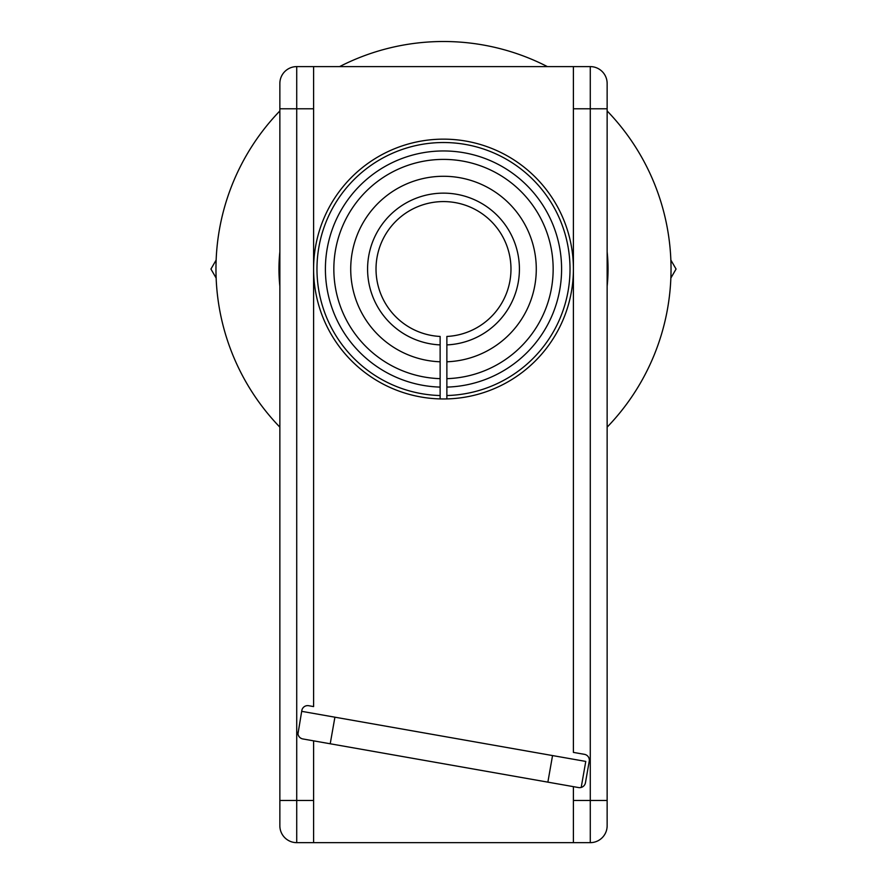 <?xml version="1.0" encoding="UTF-8"?>
<svg xmlns="http://www.w3.org/2000/svg" width="887" height="887" viewBox="0 0 887 887"><rect width="100%" height="100%" fill="white"/><g stroke="black" fill="none" stroke-linecap="round" stroke-linejoin="round"><path stroke-width="1.33" d="M547.867 782.157L552.546 755.569L585.775 761.423L581.196 787.445A5.91 5.91 0 0 0 585.442 782.777A5.91 5.91 0 0 1 578.601 787.567L313.599 740.845L313.599 842.65L296.724 842.65A16.875 16.875 0 0 1 279.86 825.775L279.86 83.478A16.875 16.875 0 0 1 296.724 66.603L590.276 66.603L590.276 108.779L573.401 108.779L573.401 66.603M607.14 83.478A16.875 16.875 0 0 0 590.276 66.603A16.875 16.875 0 0 1 607.14 83.478L607.14 825.775A16.875 16.875 0 0 1 590.276 842.65L573.401 842.65L573.401 786.658M216.14 278.052L210.94 269.049L216.14 260.057M670.86 260.057L676.06 269.049L670.86 278.052M446.871 344.899L446.871 336.45A67.479 67.479 0 0 0 501.366 234.345A67.479 67.479 0 0 0 385.634 234.345A67.479 67.479 0 0 0 440.129 336.45L440.129 344.899A75.916 75.916 0 0 1 378.328 230.121A75.916 75.916 0 0 1 508.672 230.121A75.916 75.916 0 0 1 446.871 344.899L446.871 361.785A92.791 92.791 0 0 0 523.286 221.695A92.791 92.791 0 0 0 363.714 221.695A92.791 92.791 0 0 0 440.129 361.785L440.129 378.66A109.655 109.655 0 0 1 349.101 213.257A109.655 109.655 0 0 1 537.899 213.257A109.655 109.655 0 0 1 446.871 378.66L446.871 361.785M440.129 398.917L440.129 395.535A126.531 126.531 0 0 1 334.488 204.819A126.531 126.531 0 0 1 552.512 204.819A126.531 126.531 0 0 1 446.871 395.535L446.871 378.66M446.871 387.098A118.093 118.093 0 0 0 545.206 209.033A118.093 118.093 0 0 0 341.794 209.033A118.093 118.093 0 0 0 440.129 387.098L440.129 395.535A126.531 126.531 0 0 1 334.488 204.819A126.531 126.531 0 0 1 552.512 204.819A126.531 126.531 0 0 1 446.871 395.535L446.871 398.917M440.129 387.098L440.129 378.66M440.129 361.785L440.129 344.899M443.5 139.148A129.901 129.901 0 0 1 573.401 269.049A129.901 129.901 0 0 1 443.5 398.962A129.901 129.901 0 0 1 313.599 269.049A129.901 129.901 0 0 1 443.5 139.148M313.599 842.65L573.401 842.65M302.046 738.76L301.902 738.705A5.91 5.91 0 0 0 302.8 738.938A5.91 5.91 0 0 1 298.01 732.097A5.91 5.91 0 0 0 297.977 733.871L301.824 710.498A5.91 5.91 0 0 1 308.665 705.708L313.599 706.584L313.599 108.779L296.724 108.779L296.724 66.603A16.875 16.875 0 0 0 279.86 83.478M298.398 735.445A5.91 5.91 0 0 0 299.174 736.764L298.398 735.445M300.216 737.796A5.91 5.91 0 0 0 301.447 738.527L300.216 737.796M585.442 782.777L589.245 761.179A5.91 5.91 0 0 0 584.455 754.338L573.401 752.398L573.401 108.779M313.599 66.603L313.599 108.779M552.546 755.569L301.68 711.33M302.8 738.938L313.599 740.845M581.196 787.445L585.775 761.423M607.14 427.146A227.538 227.538 0 0 0 607.14 110.953M547.379 66.603A227.538 227.538 0 0 0 339.621 66.603M279.86 110.953A227.538 227.538 0 0 0 279.86 427.146M607.14 251.83A164.55 164.55 0 0 1 607.14 286.279M279.86 286.279A164.55 164.55 0 0 1 279.86 251.83M607.14 108.779L590.276 108.779L590.276 842.65M607.14 800.473L573.401 800.473M279.86 825.775A16.875 16.875 0 0 0 296.724 842.65L296.724 108.779L279.86 108.779M279.86 800.473L313.599 800.473M330.219 743.772L334.909 717.195M440.129 395.535A126.531 126.531 0 0 1 334.488 204.819A126.531 126.531 0 0 1 552.512 204.819A126.531 126.531 0 0 1 446.871 395.535"/></g></svg>
